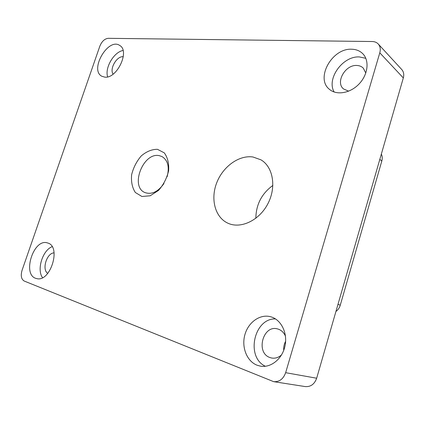 <?xml version="1.0" encoding="UTF-8"?>
<svg xmlns="http://www.w3.org/2000/svg" width="425" height="425" viewBox="0 0 425 425"><rect width="100%" height="100%" fill="white"/><g stroke="black" fill="none" stroke-linecap="round" stroke-linejoin="round"><path stroke-width="0.64" d="M348.649 91.173L343.538 88.953C335.166 82.36 345.312 64.483 356.91 65.471C359.454 65.588 361.563 66.449 363.242 68.064L365.803 73.058M47.759 273.397C41.576 269.631 46.782 252.875 54.097 252.87M284.681 343.358L285.504 342.842M335.936 311.461C338.034 309.91 339.479 307.822 340.271 305.192L381.825 160.969C382.516 158.461 382.357 156.161 381.353 154.068M285.632 341.243C284.134 344.069 283.496 347.108 283.725 350.354M273.663 381.661L305.251 386.585C310.712 386.973 314.516 384.189 316.668 378.229L403.32 77.929C404.207 74.566 403.681 71.761 401.742 69.525L378.245 44.003C376.725 42.404 374.738 41.581 372.279 41.528L108.194 38.319C104.614 38.76 101.825 41.39 99.827 46.203L22.063 270.295C20.543 275.655 21.261 279.236 24.22 281.042L273.663 381.661C279.331 382.048 283.326 379.058 285.653 372.683L379.791 52.817C380.752 49.242 380.237 46.304 378.245 44.003M252.976 156.995C238.855 154.87 222.7 166.786 216.596 183.117C210.348 199.405 215.183 217.605 228.097 223.29C240.832 229.123 259.319 220.426 267.904 203.692C276.643 187.042 273.1 166.855 260.939 159.827L252.976 156.995M104.805 77.137C116.981 78.922 130.162 50.958 119.733 45.464C108.205 37.251 89.282 69.854 101.782 76.234L104.805 77.137M257.051 365.203L260.254 366.116C270.81 368.178 282.386 358.881 285.026 345.876C287.805 332.902 281.074 319.621 270.852 316.806C260.323 313.735 248.508 321.959 244.965 334.443C241.283 346.874 246.67 361.17 257.051 365.203M351.757 49.231C332.058 47.951 315.164 78.418 329.428 89.314C336.563 95.588 350.264 93.319 359.098 83.938C368.023 74.641 369.654 60.541 362.775 53.715C359.885 50.851 356.208 49.353 351.757 49.231M47.727 243.01L47.547 242.951C33.479 237.862 21.617 275.512 36.492 278.529C50.283 282.96 61.689 246.431 47.727 243.01M157.468 149.318L164.278 152.862C167.647 157.452 169.097 163.407 168.619 170.717C166.86 178.208 163.487 184.785 158.493 190.442L150.179 195.792L141.907 196.483L135.341 192.498C132.249 187.738 131.012 181.842 131.617 174.792C133.36 167.657 136.59 161.351 141.302 155.874C146.577 151.438 151.964 149.255 157.468 149.318M285.478 336.18C283.921 332.663 281.552 330.326 278.359 329.173L277.674 328.966C263.133 324.355 255.319 352.676 269.912 357.531L271.511 357.993C275.129 358.647 278.476 357.616 281.547 354.907M123.282 56.727L123.048 56.716C116.673 56.063 109.315 68.988 113.103 74.136M167.089 176.848C169.649 167.062 167.939 160.294 161.962 156.543L159.189 155.64C143.124 152.044 129.715 186.915 145.074 192.615C151.794 194.788 158.089 191.76 163.97 183.52M52.1 246.67C42.58 250.373 36.571 269.583 42.505 277.674M123.059 50.49C113.852 52.009 104.593 67.92 107.647 76.861M365.824 58.326L359.449 56.939C342.715 55.803 326.283 78.822 334.151 92.012M275.501 318.92C254.065 318.059 245.422 357.048 265.391 366.281M272.882 185.422C261.736 193.566 256.057 204.521 255.845 218.28M337.981 304.364L340.271 305.192M381.825 160.969L379.817 159.391M285.653 372.683L316.668 378.229M379.791 52.817L403.32 77.929"/></g></svg>
